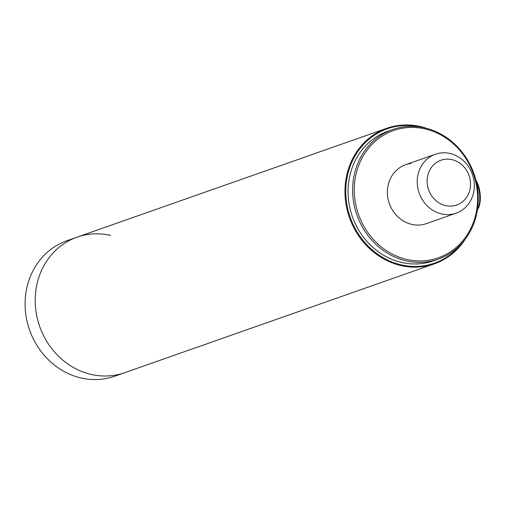 <?xml version="1.0" encoding="UTF-8"?>
<svg xmlns="http://www.w3.org/2000/svg" width="505" height="505" viewBox="0 0 505 505"><rect width="100%" height="100%" fill="white"/><g stroke="black" fill="none" stroke-linecap="round" stroke-linejoin="round"><path stroke-width="0.76" d="M420.564 127.071A71.205 64.318 70.6 0 0 399.297 125.947A71.205 64.318 70.6 0 0 346.815 204.07A71.205 64.318 70.6 0 0 422.477 265.977A71.205 64.318 70.6 0 0 461.538 243.65M465.591 238.695A71.83 64.88 -109.4 0 1 434.452 263.818A71.83 64.88 -109.4 0 1 422.325 266.678A71.83 64.88 -109.4 0 1 347.421 210.964A71.83 64.88 -109.4 0 1 386.817 128.283A71.83 64.88 -109.4 0 1 398.944 125.423A71.83 64.88 -109.4 0 1 426.826 128.403M110.406 235.374A71.83 64.88 70.6 0 0 77.069 237.154A71.83 64.88 70.6 0 0 37.679 319.842A71.83 64.88 70.6 0 0 112.583 375.55A71.83 64.88 70.6 0 0 124.71 372.69L434.452 263.818M426.252 159.845A31.228 28.211 70.6 0 0 421.618 198.471A31.228 28.211 70.6 0 0 456.135 213.16A31.228 28.211 70.6 0 0 465.313 207.549A31.228 28.211 70.6 0 0 469.947 168.923A31.228 28.211 70.6 0 0 435.424 154.233A31.228 28.211 70.6 0 0 426.252 159.845M433.972 164.504A23.735 21.437 70.6 0 0 432.981 197.575A23.735 21.437 70.6 0 0 463.659 200.763A23.735 21.437 70.6 0 0 464.651 167.685A23.735 21.437 70.6 0 0 433.972 164.504M475.95 180.272A17.492 7.367 82.8 0 1 478.809 186.932A17.492 7.367 82.8 0 1 478.052 208.761L477.408 209.821A18.735 7.891 -97.2 0 0 478.115 186.585A18.735 7.891 -97.2 0 0 476.303 181.712M392.656 129.545L388.105 131.142A68.705 62.058 70.6 0 0 350.426 210.232A68.705 62.058 70.6 0 0 422.073 263.522A68.705 62.058 70.6 0 0 433.669 260.782L438.22 259.185A68.705 62.058 70.6 0 0 475.906 180.096A68.705 62.058 70.6 0 0 404.252 126.805A68.705 62.058 70.6 0 0 392.656 129.545A68.705 62.058 70.6 0 0 354.977 208.628A68.705 62.058 70.6 0 0 426.624 261.918A68.705 62.058 70.6 0 0 438.22 259.185M426.927 260.511A67.455 60.935 70.6 0 0 476.644 186.503A67.455 60.935 70.6 0 0 404.966 127.853A67.455 60.935 70.6 0 0 355.249 201.867A67.455 60.935 70.6 0 0 426.927 260.511M410.862 163.475A31.228 28.211 70.6 0 0 405.591 164.718A31.228 28.211 70.6 0 0 388.459 200.668A31.228 28.211 70.6 0 0 421.031 224.889A31.228 28.211 70.6 0 0 426.302 223.646L456.135 213.16M77.069 237.154L66.957 240.715A71.83 64.88 70.6 0 0 25.25 308.833A71.83 64.88 70.6 0 0 75.554 376.452A71.83 64.88 70.6 0 0 114.597 376.244L124.71 372.69A71.83 64.88 70.6 0 1 85.673 372.898A71.83 64.88 70.6 0 1 35.363 305.272A71.83 64.88 70.6 0 1 77.069 237.154L386.817 128.283M405.591 164.718L435.424 154.233"/></g></svg>
